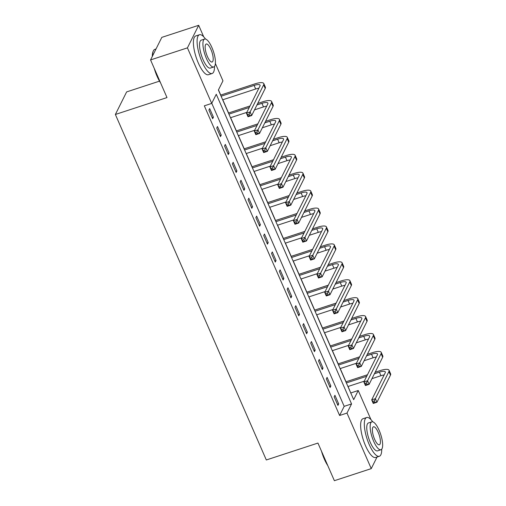 <?xml version="1.0" encoding="UTF-8"?>
<svg xmlns="http://www.w3.org/2000/svg" width="506" height="506" viewBox="0 0 506 506"><rect width="100%" height="100%" fill="white"/><g stroke="black" fill="none" stroke-linecap="round" stroke-linejoin="round"><path stroke-width="0.76" d="M159.51 81.143L126.633 91.909L115.374 114.47L266.314 459.973L317.939 443.066L334.377 480.7L371.252 468.626L346.983 413.073L351.55 403.927L216.264 94.268L211.698 103.414L187.429 47.861L198.687 25.3L203.728 36.843M115.374 114.47L166.993 97.569L150.554 59.936L161.812 37.374L198.687 25.3M215.385 63.522L222.956 80.852L218.39 89.998L353.681 399.658L358.242 390.512L370.961 419.613M350.797 393.067L348.058 386.483M346.003 381.783L340.228 368.564M338.172 363.865L332.398 350.645M330.342 345.946L324.567 332.727M322.518 328.027L316.737 314.802M314.688 310.102L308.913 296.883M306.857 292.183L301.083 278.964M299.027 274.265L293.252 261.045M291.197 256.346L285.422 243.127M283.373 238.427L277.592 225.202M275.542 220.502L269.768 207.283M267.712 202.583L261.937 189.364M259.882 184.665L254.107 171.445M252.051 166.746L246.277 153.527M244.227 148.821L238.446 135.602M236.397 130.902L230.622 117.683M228.567 112.983L222.792 99.764M220.736 95.065L218.465 89.859M350.873 392.928L358.242 390.512M211.698 103.414L204.323 105.83L339.608 415.489L344.175 406.343L211.767 103.275M208.902 110.099L212.659 118.701L213.418 117.177L209.661 108.575L208.902 110.099M216.726 128.024L220.489 136.626L221.248 135.102L217.491 126.5L216.726 128.024M224.556 145.943L228.314 154.545L229.079 153.021L225.315 144.419L224.556 145.943M232.387 163.862L236.144 172.464L236.903 170.939L233.146 162.337L232.387 163.862M240.217 181.78L243.974 190.382L244.733 188.858L240.976 180.256L240.217 181.78M248.048 199.699L251.805 208.301L252.564 206.777L248.807 198.175L248.048 199.699M255.872 217.624L259.635 226.226L260.394 224.702L256.637 216.1L255.872 217.624M263.702 235.543L267.459 244.145L268.224 242.621L264.461 234.019L263.702 235.543M271.532 253.462L275.289 262.064L276.048 260.539L272.291 251.937L271.532 253.462M279.363 271.38L283.12 279.982L283.879 278.458L280.122 269.856L279.363 271.38M287.193 289.305L290.95 297.901L291.709 296.377L287.952 287.775L287.193 289.305M295.017 307.224L298.78 315.826L299.539 314.302L295.782 305.7L295.017 307.224M302.847 325.143L306.604 333.745L307.37 332.221L303.606 323.619L302.847 325.143M310.678 343.062L314.435 351.664L315.194 350.139L311.437 341.537L310.678 343.062M318.508 360.98L322.265 369.582L323.024 368.058L319.267 359.456L318.508 360.98M326.338 378.905L330.095 387.507L330.854 385.977L327.097 377.381L326.338 378.905M334.162 396.824L337.926 405.426L338.685 403.902L334.928 395.3L334.162 396.824M150.554 59.936L187.429 47.861M377.04 457.032L371.252 468.626M339.608 415.489L346.983 413.073M344.175 406.343L351.55 403.927M212.172 117.588L213.418 117.177M219.996 135.507L221.248 135.102M227.826 153.426L229.079 153.021M235.657 171.351L236.903 170.939M243.487 189.269L244.733 188.858M251.318 207.188L252.564 206.777M259.142 225.107L260.394 224.702M266.972 243.025L268.224 242.621M274.802 260.951L276.048 260.539M282.633 278.869L283.879 278.458M290.463 296.788L291.709 296.377M298.287 314.707L299.539 314.302M306.117 332.625L307.37 332.221M313.948 350.55L315.194 350.139M321.778 368.469L323.024 368.058M329.608 386.388L330.854 385.977M337.432 404.307L338.685 403.902M249.085 114.179L247.611 114.66L248.237 116.095L249.717 115.608L249.085 114.179L250.122 111.946L251.684 115.532L247.997 116.741L246.435 113.154L250.122 111.946L263.651 84.837A12.233 3.46 -23.6 0 0 263.797 83.566A12.233 3.46 -23.6 0 0 254.872 83.888L220.622 95.103M221.109 96.216L254.107 85.413A8.153 2.309 156.4 0 1 260.059 85.198A8.153 2.309 156.4 0 1 259.964 86.045L246.435 113.154L247.611 114.66M222.678 99.802L255.675 88.999A8.153 2.309 156.4 0 1 258.87 88.227M249.717 115.608L251.684 115.532L265.214 88.424A12.233 3.46 -23.6 0 0 265.365 87.146L263.797 83.566M247.997 116.741L248.237 116.095M256.915 132.098L255.441 132.578L256.068 134.014L257.541 133.527L256.915 132.098L257.946 129.865L259.515 133.451L255.827 134.659L254.259 131.073L257.946 129.865L271.475 102.762A12.233 3.46 -23.6 0 0 271.627 101.485A12.233 3.46 -23.6 0 0 262.696 101.807L257.718 103.439M250.021 105.956L228.453 113.021M228.94 114.135L249.262 107.481M256.959 104.963L261.937 103.332A8.153 2.309 156.4 0 1 267.889 103.116A8.153 2.309 156.4 0 1 267.788 103.964L254.259 131.073L255.441 132.578M230.502 117.721L246.82 112.383M254.518 109.859L263.506 106.918A8.153 2.309 156.4 0 1 266.7 106.152M257.541 133.527L259.515 133.451L273.044 106.342A12.233 3.46 -23.6 0 0 273.189 105.071L271.627 101.485M255.827 134.659L256.068 134.014M264.746 150.016L263.272 150.497L263.898 151.933L265.372 151.452L264.746 150.016L265.776 147.784L267.345 151.37L263.658 152.578L262.089 148.992L265.776 147.784L279.306 120.681A12.233 3.46 -23.6 0 0 279.457 119.403A12.233 3.46 -23.6 0 0 270.527 119.726L265.549 121.358M257.851 123.875L236.283 130.94M236.77 132.06L257.092 125.406M264.79 122.882L269.768 121.25A8.153 2.309 156.4 0 1 275.719 121.035A8.153 2.309 156.4 0 1 275.618 121.889L262.089 148.992L263.272 150.497M238.332 135.64L254.651 130.301M262.348 127.778L271.336 124.837A8.153 2.309 156.4 0 1 274.53 124.071M265.372 151.452L267.345 151.37L280.874 124.261A12.233 3.46 -23.6 0 0 281.02 122.99L279.457 119.403M263.658 152.578L263.898 151.933M272.576 167.935L271.102 168.422L271.728 169.852L273.202 169.371L272.576 167.935L273.607 165.709L275.175 169.289L271.488 170.497L269.919 166.917L273.607 165.709L287.136 138.6A12.233 3.46 -23.6 0 0 287.281 137.322A12.233 3.46 -23.6 0 0 278.357 137.651L273.379 139.276M265.682 141.8L244.107 148.859M244.594 149.978L264.923 143.324M272.62 140.801L277.598 139.175A8.153 2.309 156.4 0 1 283.55 138.954A8.153 2.309 156.4 0 1 283.449 139.808L269.919 166.917L271.102 168.422M246.163 153.565L262.475 148.22M270.172 145.696L279.16 142.755A8.153 2.309 156.4 0 1 282.361 141.99M273.202 169.371L275.175 169.289L288.705 142.186A12.233 3.46 -23.6 0 0 288.85 140.908L287.281 137.322M271.488 170.497L271.728 169.852M280.406 185.854L278.926 186.341L279.559 187.77L281.032 187.29L280.406 185.854L281.437 183.627L282.999 187.214L279.312 188.415L277.75 184.835L281.437 183.627L294.966 156.518A12.233 3.46 -23.6 0 0 295.112 155.247A12.233 3.46 -23.6 0 0 286.187 155.57L281.209 157.195M273.512 159.719L251.937 166.784M252.424 167.897L272.753 161.243M280.45 158.72L285.428 157.094A8.153 2.309 156.4 0 1 291.374 156.879A8.153 2.309 156.4 0 1 291.279 157.727L277.75 184.835L278.926 186.341M253.993 171.483L270.305 166.139M278.003 163.621L286.991 160.674A8.153 2.309 156.4 0 1 290.191 159.909M281.032 187.29L282.999 187.214L296.529 160.105A12.233 3.46 -23.6 0 0 296.68 158.827L295.112 155.247M279.312 188.415L279.559 187.77M160.56 82.845A19.898 6.123 -108.1 0 1 157.081 76.298A19.898 6.123 -108.1 0 1 154.26 68.43M152.3 56.438A19.898 6.123 -108.1 0 1 153.059 51.58L153.305 51.011A20.385 6.268 71.9 0 0 152.534 55.97M156.031 48.968L154.893 49.335A20.385 6.268 71.9 0 0 153.305 51.011M155.399 71.023A20.385 6.268 71.9 0 0 157.436 76.336A20.385 6.268 71.9 0 0 159.776 81.042M205.518 39.057A20.385 6.268 71.9 0 0 199.434 34.75A20.385 6.268 71.9 0 0 201.976 61.751A20.385 6.268 71.9 0 0 212.128 73.503A20.385 6.268 71.9 0 0 214.481 66.438M199.434 34.75L195.752 35.958A20.385 6.268 71.9 0 0 198.289 62.959A20.385 6.268 71.9 0 0 208.44 74.711L212.128 73.503M213.741 66.969L210.351 68.076A14.68 4.516 -108.1 0 1 203.039 59.619A14.68 4.516 -108.1 0 1 201.211 40.176L204.607 39.07A14.68 4.516 71.9 0 0 206.435 58.506A14.68 4.516 71.9 0 0 213.741 66.969A14.68 4.516 71.9 0 0 211.913 47.526A14.68 4.516 71.9 0 0 204.607 39.07M207.409 56.552A9.462 2.909 71.9 0 0 212.115 62.01A9.462 2.909 71.9 0 0 210.939 49.48A9.462 2.909 71.9 0 0 206.227 44.028A9.462 2.909 71.9 0 0 207.409 56.552M327.793 465.615A19.898 6.123 -108.1 0 1 324.314 459.068A19.898 6.123 -108.1 0 1 321.493 451.2M322.626 453.8A20.385 6.268 71.9 0 0 324.662 459.106A20.385 6.268 71.9 0 0 327.002 463.812M372.745 421.827A20.385 6.268 71.9 0 0 366.667 417.526A20.385 6.268 71.9 0 0 369.203 444.521A20.385 6.268 71.9 0 0 379.355 456.279A20.385 6.268 71.9 0 0 381.707 449.208M366.667 417.526L362.979 418.734A20.385 6.268 71.9 0 0 365.515 445.729A20.385 6.268 71.9 0 0 375.667 457.487L379.355 456.279M380.967 449.739L377.577 450.852A14.68 4.516 -108.1 0 1 370.272 442.389A14.68 4.516 -108.1 0 1 368.444 422.953L371.834 421.84A14.68 4.516 71.9 0 0 373.662 441.276A14.68 4.516 71.9 0 0 380.967 449.739A14.68 4.516 71.9 0 0 379.139 430.302A14.68 4.516 71.9 0 0 371.834 421.84M374.636 439.328A9.462 2.909 71.9 0 0 379.348 444.78A9.462 2.909 71.9 0 0 378.165 432.25A9.462 2.909 71.9 0 0 373.46 426.798A9.462 2.909 71.9 0 0 374.636 439.328M288.23 203.779L286.757 204.26L287.383 205.695L288.863 205.208L288.23 203.779L289.268 201.546L290.83 205.132L287.142 206.34L285.58 202.754L289.268 201.546L302.797 174.437A12.233 3.46 -23.6 0 0 302.942 173.166A12.233 3.46 -23.6 0 0 294.018 173.488L289.04 175.12M281.342 177.638L259.768 184.703M260.255 185.816L280.577 179.162M288.275 176.645L293.252 175.013A8.153 2.309 156.4 0 1 299.204 174.798A8.153 2.309 156.4 0 1 299.109 175.645L285.58 202.754L286.757 204.26M261.823 189.402L278.136 184.057M285.833 181.54L294.821 178.599A8.153 2.309 156.4 0 1 298.015 177.834M288.863 205.208L290.83 205.132L304.359 178.023A12.233 3.46 -23.6 0 0 304.511 176.746L302.942 173.166M287.142 206.34L287.383 205.695M296.061 221.698L294.587 222.178L295.213 223.614L296.687 223.133L296.061 221.698L297.092 219.465L298.66 223.051L294.973 224.259L293.404 220.673L297.092 219.465L310.621 192.362A12.233 3.46 -23.6 0 0 310.773 191.085A12.233 3.46 -23.6 0 0 301.842 191.407L296.864 193.039M289.166 195.556L267.598 202.621M268.085 203.741L288.407 197.081M296.105 194.563L301.083 192.931A8.153 2.309 156.4 0 1 307.034 192.716A8.153 2.309 156.4 0 1 306.933 193.57L293.404 220.673L294.587 222.178M269.647 207.321L285.966 201.983M293.663 199.459L302.651 196.518A8.153 2.309 156.4 0 1 305.845 195.752M296.687 223.133L298.66 223.051L312.189 195.942A12.233 3.46 -23.6 0 0 312.335 194.671L310.773 191.085M294.973 224.259L295.213 223.614M303.891 239.616L302.417 240.097L303.043 241.533L304.517 241.052L303.891 239.616L304.922 237.384L306.491 240.97L302.803 242.178L301.234 238.592L304.922 237.384L318.451 210.281A12.233 3.46 -23.6 0 0 318.603 209.003A12.233 3.46 -23.6 0 0 309.672 209.326L304.694 210.958M296.997 213.481L275.428 220.54M275.915 221.66L296.238 215.006M303.935 212.482L308.913 210.85A8.153 2.309 156.4 0 1 314.865 210.635A8.153 2.309 156.4 0 1 314.764 211.489L301.234 238.592L302.417 240.097M277.478 225.24L293.796 219.901M301.494 217.378L310.482 214.436A8.153 2.309 156.4 0 1 313.676 213.671M304.517 241.052L306.491 240.97L320.02 213.861A12.233 3.46 -23.6 0 0 320.165 212.59L318.603 209.003M302.803 242.178L303.043 241.533M311.721 257.535L310.248 258.022L310.874 259.451L312.347 258.971L311.721 257.535L312.752 255.309L314.321 258.889L310.633 260.097L309.065 256.517L312.752 255.309L326.281 228.2A12.233 3.46 -23.6 0 0 326.427 226.922A12.233 3.46 -23.6 0 0 317.502 227.251L312.525 228.876M304.827 231.4L283.252 238.465M283.739 239.578L304.068 232.924M311.766 230.401L316.743 228.775A8.153 2.309 156.4 0 1 322.695 228.554A8.153 2.309 156.4 0 1 322.594 229.408L309.065 256.517L310.248 258.022M285.308 243.165L301.62 237.82M309.318 235.303L318.306 232.355A8.153 2.309 156.4 0 1 321.506 231.59M312.347 258.971L314.321 258.889L327.85 231.786A12.233 3.46 -23.6 0 0 327.996 230.508L326.427 226.922M310.633 260.097L310.874 259.451M319.552 275.46L318.072 275.941L318.704 277.377L320.178 276.89L319.552 275.46L320.583 273.227L322.145 276.814L318.457 278.015L316.895 274.435L320.583 273.227L334.112 246.118A12.233 3.46 -23.6 0 0 334.257 244.847A12.233 3.46 -23.6 0 0 325.333 245.17L320.355 246.795M312.657 249.319L291.083 256.384M291.57 257.497L311.898 250.843M319.596 248.326L324.574 246.694A8.153 2.309 156.4 0 1 330.519 246.479A8.153 2.309 156.4 0 1 330.424 247.326L316.895 274.435L318.072 275.941M293.138 261.083L309.451 255.739M317.148 253.221L326.136 250.274A8.153 2.309 156.4 0 1 329.336 249.509M320.178 276.89L322.145 276.814L335.674 249.705A12.233 3.46 -23.6 0 0 335.826 248.427L334.257 244.847M318.457 278.015L318.704 277.377M327.376 293.379L325.902 293.859L326.528 295.295L328.008 294.808L327.376 293.379L328.413 291.146L329.975 294.732L326.288 295.94L324.725 292.354L328.413 291.146L341.942 264.037A12.233 3.46 -23.6 0 0 342.088 262.766A12.233 3.46 -23.6 0 0 333.163 263.088L328.185 264.72M320.488 267.238L298.913 274.303M299.4 275.416L319.722 268.762M327.42 266.245L332.398 264.613A8.153 2.309 156.4 0 1 338.35 264.398A8.153 2.309 156.4 0 1 338.255 265.245L324.725 292.354L325.902 293.859M300.969 279.002L317.281 273.657M324.978 271.14L333.966 268.199A8.153 2.309 156.4 0 1 337.16 267.434M328.008 294.808L329.975 294.732L343.504 267.623A12.233 3.46 -23.6 0 0 343.656 266.346L342.088 262.766M326.288 295.94L326.528 295.295M335.206 311.298L333.732 311.778L334.358 313.214L335.832 312.733L335.206 311.298L336.237 309.065L337.806 312.651L334.118 313.859L332.55 310.273L336.237 309.065L349.766 281.962A12.233 3.46 -23.6 0 0 349.918 280.685A12.233 3.46 -23.6 0 0 340.987 281.007L336.009 282.639M328.312 285.156L306.744 292.221M307.231 293.341L327.553 286.681M335.25 284.163L340.228 282.531A8.153 2.309 156.4 0 1 346.18 282.316A8.153 2.309 156.4 0 1 346.079 283.17L332.55 310.273L333.732 311.778M308.793 296.921L325.111 291.582M332.809 289.059L341.797 286.118A8.153 2.309 156.4 0 1 344.991 285.352M335.832 312.733L337.806 312.651L351.335 285.542A12.233 3.46 -23.6 0 0 351.48 284.271L349.918 280.685M334.118 313.859L334.358 313.214M343.036 329.216L341.563 329.703L342.189 331.133L343.663 330.652L343.036 329.216L344.067 326.99L345.636 330.57L341.948 331.778L340.38 328.192L344.067 326.99L357.597 299.881A12.233 3.46 -23.6 0 0 357.748 298.603A12.233 3.46 -23.6 0 0 348.817 298.926L343.84 300.558M336.142 303.081L314.574 310.14M315.061 311.26L335.383 304.606M343.081 302.082L348.058 300.45A8.153 2.309 156.4 0 1 354.01 300.235A8.153 2.309 156.4 0 1 353.909 301.089L340.38 328.192L341.563 329.703M316.623 314.84L332.942 309.501M340.639 306.978L349.627 304.036A8.153 2.309 156.4 0 1 352.821 303.271M343.663 330.652L345.636 330.57L359.165 303.467A12.233 3.46 -23.6 0 0 359.311 302.19L357.748 298.603M341.948 331.778L342.189 331.133M350.867 347.135L349.393 347.622L350.019 349.051L351.493 348.571L350.867 347.135L351.898 344.909L353.466 348.489L349.779 349.697L348.21 346.117L351.898 344.909L365.427 317.8A12.233 3.46 -23.6 0 0 365.572 316.522A12.233 3.46 -23.6 0 0 356.648 316.851L351.67 318.476M343.972 321L322.398 328.065M322.885 329.178L343.213 322.524M350.911 320.001L355.889 318.375A8.153 2.309 156.4 0 1 361.841 318.16A8.153 2.309 156.4 0 1 361.739 319.008L348.21 346.117L349.393 347.622M324.454 332.765L340.766 327.42M348.463 324.903L357.451 321.955A8.153 2.309 156.4 0 1 360.651 321.19M351.493 348.571L353.466 348.489L366.995 321.386A12.233 3.46 -23.6 0 0 367.141 320.108L365.572 316.522M349.779 349.697L350.019 349.051M358.697 365.06L357.217 365.541L357.85 366.976L359.323 366.489L358.697 365.06L359.728 362.827L361.29 366.414L357.603 367.615L356.041 364.035L359.728 362.827L373.257 335.718A12.233 3.46 -23.6 0 0 373.403 334.447A12.233 3.46 -23.6 0 0 364.478 334.77L359.5 336.401M351.803 338.919L330.228 345.984M330.715 347.097L351.044 340.443M358.741 337.926L363.719 336.294A8.153 2.309 156.4 0 1 369.665 336.079A8.153 2.309 156.4 0 1 369.57 336.926L356.041 364.035L357.217 365.541M332.284 350.683L348.596 345.339M356.294 342.821L365.281 339.88A8.153 2.309 156.4 0 1 368.482 339.109M359.323 366.489L361.29 366.414L374.82 339.305A12.233 3.46 -23.6 0 0 374.971 338.027L373.403 334.447M357.603 367.615L357.85 366.976M366.521 382.979L365.047 383.459L365.674 384.895L367.154 384.408L366.521 382.979L367.558 380.746L369.121 384.332L365.433 385.54L363.871 381.954L367.558 380.746L381.088 353.643A12.233 3.46 -23.6 0 0 381.233 352.366A12.233 3.46 -23.6 0 0 372.308 352.688L367.331 354.32M359.633 356.838L338.059 363.903M338.546 365.016L358.868 358.362M366.565 355.844L371.543 354.213A8.153 2.309 156.4 0 1 377.495 353.998A8.153 2.309 156.4 0 1 377.4 354.845L363.871 381.954L365.047 383.459M340.114 368.602L356.426 363.257M364.124 360.74L373.112 357.799A8.153 2.309 156.4 0 1 376.306 357.034M367.154 384.408L369.121 384.332L382.65 357.223A12.233 3.46 -23.6 0 0 382.802 355.952L381.233 352.366M365.433 385.54L365.674 384.895M374.351 400.897L372.878 401.378L373.504 402.814L374.978 402.333L374.351 400.897L375.382 398.665L376.951 402.251L373.264 403.459L371.695 399.873L375.382 398.665L388.912 371.562A12.233 3.46 -23.6 0 0 389.063 370.284A12.233 3.46 -23.6 0 0 380.132 370.607L375.155 372.239M367.457 374.756L345.889 381.821M346.376 382.941L366.698 376.281M374.396 373.763L379.373 372.131A8.153 2.309 156.4 0 1 385.325 371.916A8.153 2.309 156.4 0 1 385.224 372.77L371.695 399.873L372.878 401.378M347.938 386.521L364.257 381.182M371.954 378.659L380.942 375.718A8.153 2.309 156.4 0 1 384.136 374.952M374.978 402.333L376.951 402.251L390.48 375.142A12.233 3.46 -23.6 0 0 390.626 373.871L389.063 370.284M373.264 403.459L373.504 402.814M254.107 85.413L255.675 88.999M263.651 84.837L265.214 88.424M261.937 103.332L263.506 106.918M271.475 102.762L273.044 106.342M269.768 121.25L271.336 124.837M279.306 120.681L280.874 124.261M277.598 139.175L279.16 142.755M287.136 138.6L288.705 142.186M285.428 157.094L286.991 160.674M294.966 156.518L296.529 160.105M293.252 175.013L294.821 178.599M302.797 174.437L304.359 178.023M301.083 192.931L302.651 196.518M310.621 192.362L312.189 195.942M308.913 210.85L310.482 214.436M318.451 210.281L320.02 213.861M316.743 228.775L318.306 232.355M326.281 228.2L327.85 231.786M324.574 246.694L326.136 250.274M334.112 246.118L335.674 249.705M332.398 264.613L333.966 268.199M341.942 264.037L343.504 267.623M340.228 282.531L341.797 286.118M349.766 281.962L351.335 285.542M348.058 300.45L349.627 304.036M357.597 299.881L359.165 303.467M355.889 318.375L357.451 321.955M365.427 317.8L366.995 321.386M363.719 336.294L365.281 339.88M373.257 335.718L374.82 339.305M371.543 354.213L373.112 357.799M381.088 353.643L382.65 357.223M379.373 372.131L380.942 375.718M388.912 371.562L390.48 375.142"/></g></svg>
